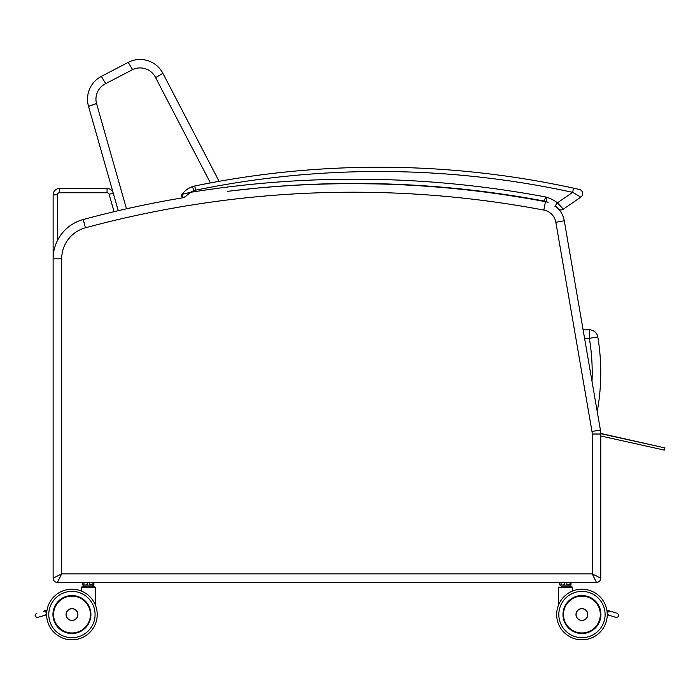 <?xml version="1.0" encoding="UTF-8"?>
<svg xmlns="http://www.w3.org/2000/svg" width="700" height="700" viewBox="0 0 700 700"><rect width="100%" height="100%" fill="white"/><g stroke="black" fill="none" stroke-linecap="round" stroke-linejoin="round"><path stroke-width="1.05" d="M61.688 573.869L53.121 578.156A4.279 4.279 0 0 0 57.409 582.435L61.688 573.869L61.688 258.808A32.113 32.113 0 0 1 85.418 227.806L83.186 219.537A40.679 40.679 0 0 0 53.121 258.808L53.121 578.156A4.279 4.279 0 0 0 57.409 582.435L596.479 582.435A4.279 4.279 0 0 0 600.766 578.156L592.2 573.869L596.479 582.435A4.279 4.279 0 0 0 600.766 578.156L600.766 434.026A23.555 23.555 0 0 0 600.416 430.019A23.555 23.555 0 0 1 600.766 434.026L592.2 434.026L592.2 573.869L61.688 573.869M61.688 258.808L53.121 258.808A40.679 40.679 0 0 1 83.186 219.537A1034.163 1034.163 0 0 1 183.26 197.715L182 194.338A2.144 2.144 0 0 0 183.26 197.715A2.144 2.144 0 0 1 182 194.338A22.689 22.689 0 0 1 192.474 186.638A22.689 22.689 0 0 0 182 194.338A2.144 2.144 0 0 0 183.26 197.715M545.44 201.67A23.555 23.555 0 0 1 548.091 202.335A32.008 32.008 0 0 0 546.49 201.714L545.974 197.041L543.883 201.005A17.133 17.133 0 0 1 546.49 201.714A32.008 32.008 0 0 1 548.091 202.335A23.555 23.555 0 0 0 545.44 201.67A1034.163 1034.163 0 0 0 527.503 198.441L507.246 195.186A1034.163 1034.163 0 0 0 375.209 183.881L353.106 183.654L375.209 183.881A1034.163 1034.163 0 0 1 507.246 195.186L527.503 198.441A1034.163 1034.163 0 0 1 545.44 201.67A1034.163 1034.163 0 0 0 527.503 198.441A1034.163 1034.163 0 0 1 545.44 201.67L543.847 210.088A14.989 14.989 0 0 1 555.835 222.259L591.981 431.471A14.989 14.989 0 0 1 592.2 434.026M600.758 433.668L664.991 447.93L600.758 433.431A23.555 23.555 0 0 0 600.416 430.019L564.27 220.798A23.555 23.555 0 0 0 558.976 209.519A23.555 23.555 0 0 1 564.27 220.798A23.555 23.555 0 0 0 555.126 205.914M231.149 190.916A1027.74 1027.74 0 0 1 543.883 201.005A1027.74 1027.74 0 0 0 231.149 190.916A1027.74 1027.74 0 0 1 543.883 201.005A1027.74 1027.74 0 0 0 231.149 190.916L252.236 188.597A1034.163 1034.163 0 0 1 353.106 183.654A1034.163 1034.163 0 0 0 252.236 188.597L227.693 191.301M185.141 196.586L184.222 197.558A1034.163 1034.163 0 0 0 83.186 219.537M53.121 578.156A4.279 4.279 0 0 0 57.409 582.435A4.279 4.279 0 0 1 53.121 578.156M596.479 582.435A4.279 4.279 0 0 0 600.766 578.156A4.279 4.279 0 0 1 596.479 582.435M195.65 190.181L194.784 185.99A914.27 914.27 0 0 1 573.562 188.16A914.27 914.27 0 0 0 194.784 185.99A17.133 17.133 0 0 0 192.474 186.638L193.918 190.671A12.845 12.845 0 0 1 195.65 190.181A909.983 909.983 0 0 1 572.653 192.343L557.462 202.799L563.273 209.195A4.279 4.279 0 0 1 558.976 209.519A4.279 4.279 0 0 0 563.273 209.195A4.279 4.279 0 0 1 558.976 209.519A23.555 23.555 0 0 1 564.27 220.798L555.835 222.259M252.236 188.597A1034.163 1034.163 0 0 1 353.106 183.654A1034.163 1034.163 0 0 0 252.236 188.597M507.246 195.186A1034.163 1034.163 0 0 0 375.209 183.881A1034.163 1034.163 0 0 1 507.246 195.186M210.411 182.919L155.636 77.691A17.255 17.255 0 0 0 132.606 69.624L128.222 62.379A25.69 25.69 0 0 1 162.881 73.308L219.109 181.326A914.27 914.27 0 0 1 573.562 188.16A914.27 914.27 0 0 0 219.109 181.326M155.636 77.691L162.881 73.308M118.247 210.709L88.524 106.321A25.69 25.69 0 0 1 101.334 76.379L128.222 62.379M132.606 69.624L105.718 83.624A17.255 17.255 0 0 0 96.486 103.442A23.441 23.441 0 0 1 96.521 103.547L126.49 208.819M96.521 103.547L88.541 106.391M96.486 103.442L88.524 106.321M105.718 83.624L101.334 76.379M53.121 194.889L57.409 194.889A2.144 2.144 0 0 1 59.553 192.754L107.065 192.754A2.144 2.144 0 0 1 109.121 194.303L113.242 193.13A6.422 6.422 0 0 0 107.065 188.466L59.553 188.466A6.422 6.422 0 0 0 53.121 194.889L53.121 576.012M589.356 329.779L583.1 329.779L589.356 329.779L589.356 338.345L597.8 336.936A8.566 8.566 0 0 0 589.356 329.779A8.566 8.566 0 0 1 597.8 336.936A216.256 216.256 0 0 1 597.8 408.275A8.566 8.566 0 0 1 597.065 410.594A8.566 8.566 0 0 0 597.8 408.275L596.628 408.082M554.899 206.22L557.462 202.799A36.295 36.295 0 0 0 545.974 197.041L545.974 197.041A1032.019 1032.019 0 0 0 190.426 192.343L182 194.338M184.065 197.732L190.426 192.343A18.41 18.41 0 0 1 193.918 190.671M579.303 189.429L573.562 188.16L572.653 192.343L580.799 197.129A4.279 4.279 0 0 0 579.303 189.429L576.266 188.746L579.303 189.429A4.279 4.279 0 0 1 580.799 197.129L577.92 195.431L580.799 197.129A4.279 4.279 0 0 0 579.303 189.429A4.279 4.279 0 0 1 580.799 197.129L563.273 209.195A4.279 4.279 0 0 1 558.976 209.519M183.584 193.865L190.426 192.343M600.766 435.969L664.3 450.091L664.991 447.93M607.25 614.766A25.287 25.287 0 0 1 577.019 639.336A25.287 25.287 0 0 1 558.504 605.062A25.287 25.287 0 0 0 577.019 639.336A25.287 25.287 0 0 0 607.25 614.766L616.14 617.418L608.641 615.186L616.14 617.418L608.641 615.186L607.241 613.874M572.495 591.071A25.287 25.287 0 0 1 606.874 610.19A25.287 25.287 0 0 0 572.495 591.071L572.066 586.889L561.759 586.889L560.21 585.104L571.008 585.104L571.008 582.435L570.036 582.706L570.036 584.841L566.86 584.841L566.86 582.706L569.861 582.435M607.049 611.389L607.758 611.59A2.144 2.144 0 0 0 607.171 612.596L609.858 611.082L617.365 613.314L609.858 611.082M610.242 611.188L606.874 610.19M561.251 585.104L559.729 584.841L559.729 582.706L559.991 585.104L561.085 584.841L561.085 582.706L564.322 582.706L564.322 584.841L561.251 585.104L570.955 585.104M46.646 613.874L45.255 615.186L37.748 617.418L46.646 614.766A25.287 25.287 0 0 0 76.869 639.336A25.287 25.287 0 0 0 95.384 605.062A25.287 25.287 0 0 1 76.869 639.336A25.287 25.287 0 0 1 46.646 614.766A25.287 25.287 0 0 0 76.869 639.336A25.287 25.287 0 0 0 95.384 605.062M95.384 605.535L95.384 587.317L81.392 587.317L81.821 586.889L84.647 586.889L81.392 587.317L81.392 591.071A25.287 25.287 0 0 0 47.014 610.19L43.654 611.188M46.839 611.389L46.13 611.59A2.144 2.144 0 0 1 46.716 612.596L44.03 611.082M76.475 632.844A18.865 18.865 0 0 1 60.078 629.212A18.865 18.865 0 0 0 76.475 632.844A18.865 18.865 0 0 1 53.06 614.53A18.865 18.865 0 0 1 81.366 598.194A18.865 18.865 0 0 1 81.366 630.866A18.865 18.865 0 0 1 53.06 614.53A18.865 18.865 0 0 1 82.766 599.086A18.839 18.839 0 0 0 53.288 616.796A18.839 18.839 0 0 0 76.475 632.844M81.392 591.071A25.287 25.287 0 0 0 47.014 610.19A25.287 25.287 0 0 1 81.392 591.071M93.678 585.104L92.129 586.889L93.678 585.104L82.88 585.104L93.896 585.104L93.896 582.435L92.925 582.706L92.925 584.841L89.749 584.841L89.749 582.706L92.75 582.435M84.647 586.889L82.618 584.841L82.618 582.706L82.88 585.104L83.974 584.841L83.974 582.706L87.211 582.706L87.211 584.841L84.14 585.104M600.827 614.53A18.865 18.865 0 0 1 572.521 630.866A18.865 18.865 0 0 1 572.521 598.194A18.865 18.865 0 0 1 600.827 614.53M607.25 614.53A25.287 25.287 0 0 0 569.31 592.629A25.287 25.287 0 0 0 569.31 636.431A25.287 25.287 0 0 0 607.25 614.53M616.14 617.418C619.185 616.84 619.587 615.466 617.365 613.314C619.587 615.466 619.185 616.84 616.14 617.418M558.933 586.889L558.504 587.317L572.495 587.317L558.504 587.317L558.504 605.535M587.781 614.539A5.889 5.889 0 0 0 578.952 609.446A5.889 5.889 0 0 0 578.952 619.64A5.889 5.889 0 0 0 587.781 614.539M581.892 608.633A5.906 5.906 0 0 1 587.011 617.496A5.906 5.906 0 0 1 576.774 617.496A5.906 5.906 0 0 1 581.892 608.633M577.413 632.844A18.839 18.839 0 0 0 600.6 616.796A18.839 18.839 0 0 0 571.121 599.086M564.41 585.104L566.755 585.104M569.861 585.104L571.008 585.104M566.755 582.435L564.41 582.435M561.251 582.435L560.053 582.435M37.748 617.418C34.703 616.84 34.3 615.466 36.523 613.314C34.3 615.466 34.703 616.84 37.748 617.418M94.955 586.889L81.821 586.889M77.884 614.539A5.889 5.889 0 0 0 69.046 609.438A5.889 5.889 0 0 0 69.046 619.64A5.889 5.889 0 0 0 77.884 614.539M46.637 614.53A25.287 25.287 0 0 0 84.578 636.431A25.287 25.287 0 0 0 84.578 592.629A25.287 25.287 0 0 0 46.637 614.53M71.995 608.633A5.906 5.906 0 0 1 77.114 617.496A5.906 5.906 0 0 1 66.876 617.496A5.906 5.906 0 0 1 71.995 608.633M89.644 585.104L87.299 585.104M92.75 585.104L93.835 585.104M89.644 582.435L87.299 582.435M84.14 582.435L82.941 582.435M600.416 430.019L591.981 431.471M85.418 227.806A1025.596 1025.596 0 0 1 543.847 210.088M59.553 192.754L59.553 188.466M57.409 240.634L57.409 194.889M107.065 192.754L107.065 188.466M109.121 194.303L114.074 211.689M584.579 338.345L589.356 338.345A207.69 207.69 0 0 1 592.016 381.369M600.941 614.53A18.988 18.988 0 0 0 572.46 598.089A18.988 18.988 0 0 0 572.46 630.971A18.988 18.988 0 0 0 600.941 614.53M605.106 614.53A23.152 23.152 0 0 1 570.386 634.576A23.152 23.152 0 0 1 570.386 594.484A23.152 23.152 0 0 1 605.106 614.53M587.702 614.539A5.801 5.801 0 0 1 578.996 619.57A5.801 5.801 0 0 1 578.996 609.516A5.801 5.801 0 0 1 587.702 614.539M581.892 596.129A18.41 18.41 0 0 1 597.844 623.744A18.41 18.41 0 0 1 565.95 623.744A18.41 18.41 0 0 1 581.892 596.129M77.796 614.539A5.81 5.81 0 0 1 69.09 619.57A5.81 5.81 0 0 1 69.09 609.516A5.81 5.81 0 0 1 77.796 614.539M52.946 614.53A18.988 18.988 0 0 0 81.428 630.971A18.988 18.988 0 0 0 81.428 598.089A18.988 18.988 0 0 0 52.946 614.53M48.781 614.53A23.152 23.152 0 0 1 83.51 594.484A23.152 23.152 0 0 1 83.51 634.576A23.152 23.152 0 0 1 48.781 614.53M71.995 596.129A18.41 18.41 0 0 1 87.938 623.744A18.41 18.41 0 0 1 56.044 623.744A18.41 18.41 0 0 1 71.995 596.129M569.24 586.889L570.798 585.104"/></g></svg>
